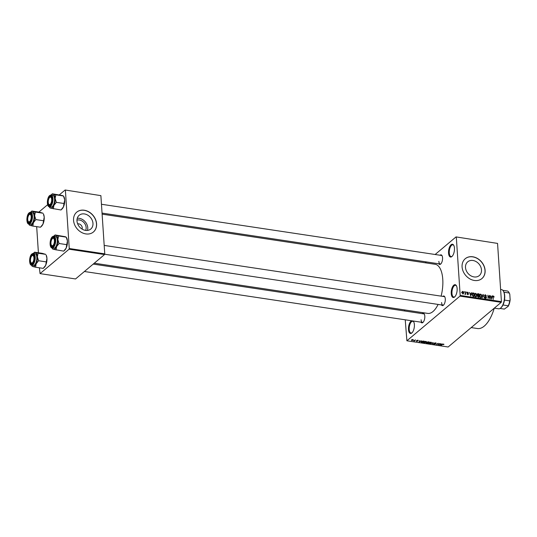 <?xml version="1.0" encoding="UTF-8"?>
<svg xmlns="http://www.w3.org/2000/svg" width="537" height="537" viewBox="0 0 537 537"><rect width="100%" height="100%" fill="white"/><g stroke="black" fill="none" stroke-linecap="round" stroke-linejoin="round"><path stroke-width="0.81" d="M454.45 248.148A6.478 2.846 98.6 0 1 452.033 256.424A6.478 2.846 98.6 0 1 448.549 253.115A6.478 2.846 98.6 0 1 450.254 245.704A6.478 2.846 98.6 0 1 453.718 245.248A6.478 2.846 98.6 0 1 454.45 248.148M453.859 245.53A5.941 2.611 -81.4 0 0 452.859 244.832A5.941 2.611 -81.4 0 0 449.274 252.981A5.941 2.611 -81.4 0 0 451.093 256.579A5.941 2.611 -81.4 0 0 452.255 256.203M413.087 320.985A6.478 2.846 98.6 0 1 413.651 321.69A6.478 2.846 98.6 0 1 414.383 324.59A6.478 2.846 98.6 0 1 411.966 332.866A6.478 2.846 98.6 0 1 408.482 329.55A6.478 2.846 98.6 0 1 411.644 320.77M413.792 321.972A5.941 2.611 -81.4 0 0 412.799 321.267A5.941 2.611 -81.4 0 0 409.207 329.416A5.941 2.611 -81.4 0 0 411.027 333.014A5.941 2.611 -81.4 0 0 412.188 332.638M457.135 288.611A6.478 2.846 98.6 0 1 454.718 296.887A6.478 2.846 98.6 0 1 451.234 293.578A6.478 2.846 98.6 0 1 452.939 286.167A6.478 2.846 98.6 0 1 456.403 285.711A6.478 2.846 98.6 0 1 457.135 288.611M456.544 285.993A5.941 2.611 -81.4 0 0 455.551 285.295A5.941 2.611 -81.4 0 0 451.959 293.444A5.941 2.611 -81.4 0 0 453.778 297.042A5.941 2.611 -81.4 0 0 454.94 296.666M76.972 220.11A7.169 5.766 -130.1 0 1 86.135 227.5A7.169 5.766 -130.1 0 1 85.631 230.393M82.074 229.084A3.779 3.041 49.9 0 0 82.248 227.782A3.779 3.041 49.9 0 0 77.65 223.835M76.986 220.955A8.995 7.229 49.9 0 0 82.248 229.192A8.995 7.229 49.9 0 0 90.766 229.037A8.995 7.229 49.9 0 0 92.968 223.358A8.995 7.229 49.9 0 0 87.699 215.122A8.995 7.229 49.9 0 0 79.187 215.277A8.995 7.229 49.9 0 0 76.986 220.955M87.477 230.42A8.995 7.229 49.9 0 0 87.759 227.742A8.995 7.229 49.9 0 0 77.261 218.277M73.562 220.345A12.955 10.418 49.9 0 0 81.147 232.212A12.955 10.418 49.9 0 0 93.418 231.991A12.955 10.418 49.9 0 0 96.586 223.808A12.955 10.418 49.9 0 0 89.001 211.94A12.955 10.418 49.9 0 0 76.731 212.162A12.955 10.418 49.9 0 0 73.562 220.345M93.364 232.031A12.955 10.418 49.9 0 0 96.485 223.889A12.955 10.418 49.9 0 0 88.934 212.041A12.955 10.418 49.9 0 0 76.684 212.202M481.488 269.91A8.995 7.229 -130.1 0 1 479.286 275.588A8.995 7.229 -130.1 0 1 470.774 275.743A8.995 7.229 -130.1 0 1 465.505 267.507A8.995 7.229 -130.1 0 1 467.707 261.828A8.995 7.229 -130.1 0 1 476.218 261.673A8.995 7.229 -130.1 0 1 481.488 269.91M462.082 266.889A12.955 10.418 49.9 0 0 469.667 278.763A12.955 10.418 49.9 0 0 481.937 278.542A12.955 10.418 49.9 0 0 485.106 270.359A12.955 10.418 49.9 0 0 477.521 258.492A12.955 10.418 49.9 0 0 465.25 258.713A12.955 10.418 49.9 0 0 462.082 266.889M481.89 278.582A12.955 10.418 49.9 0 0 485.005 270.44A12.955 10.418 49.9 0 0 477.453 258.592A12.955 10.418 49.9 0 0 465.203 258.753M422.263 313.635A4.86 2.135 98.6 0 1 424.25 314.011A4.86 2.135 98.6 0 1 424.801 316.186A4.86 2.135 98.6 0 1 422.988 322.395A4.86 2.135 98.6 0 1 420.974 322.173M421.102 319.777A4.316 1.9 -81.4 0 0 422.424 322.395A4.316 1.9 -81.4 0 0 423.21 322.16M440.018 255.236A4.86 2.135 98.6 0 1 442.005 255.619A4.86 2.135 98.6 0 1 442.555 257.794A4.86 2.135 98.6 0 1 440.743 263.996A4.86 2.135 98.6 0 1 438.736 263.774M438.857 261.378A4.316 1.9 -81.4 0 0 440.179 263.996A4.316 1.9 -81.4 0 0 440.964 263.768M442.757 296.39A4.86 2.135 98.6 0 1 444.743 296.773A4.86 2.135 98.6 0 1 445.287 298.948A4.86 2.135 98.6 0 1 443.481 305.15A4.86 2.135 98.6 0 1 441.468 304.929M441.595 302.532A4.316 1.9 -81.4 0 0 442.918 305.15A4.316 1.9 -81.4 0 0 443.703 304.915M102.117 214.149L435.165 264.291A24.836 10.908 98.6 0 1 442.77 279.341A24.836 10.908 98.6 0 1 441.099 296.142M456.034 236.911L497.557 243.409L456.034 236.911L435.138 254.498M426.331 261.908L425.27 262.801M412.987 339.491L413.188 340.163L411.691 340.579L411.476 339.914L412.987 339.491L413.188 340.163L413.148 339.525M411.678 340.364L411.476 339.914M415.47 339.887L414.524 340.982L413.611 340.8L415.47 339.887M417.887 340.23L418.229 340.68L417.081 340.478L417.652 341.123L416.605 341.317L416.256 340.914L417.323 341.096L416.746 340.458L417.887 340.23L418.229 340.68L418.209 340.317M417.907 340.653L417.679 340.203M417.283 340.686L417.632 340.827M416.591 341.116L416.256 340.914M423.297 341.062L424.19 341.196L422.471 342.646L421.162 342.418L421.276 341.619L423.297 341.062M428.257 341.814L429.204 341.955L427.486 343.398L426.13 342.767L428.257 341.814M426.526 343.042L426.13 342.767M433.158 342.546L432.641 344.177L433.124 342.74L430.479 343.848L433.158 342.546M439.669 343.526L438.252 345.022L438.017 343.62L436.339 344.734L438.058 343.284L438.293 344.687L439.669 343.526M443.924 344.264L443.69 344.647L442.891 344.318L441.132 345.452L442.3 344.472L443.569 344.089L443.69 344.647L443.656 344.11M443.361 344.613L443.34 344.076M459.967 296.129L406.898 340.787L448.14 346.996L501.216 302.338L459.967 296.129L460.182 295.431L501.424 301.64L501.216 302.338M442.226 343.915L439.575 345.224L440.327 343.626L440.394 344.15L442.226 343.915M435.628 342.895L436.057 343.539L434.487 343.217L435.259 344.123L433.923 344.392L433.513 343.821L434.963 344.076L434.178 343.177L435.628 342.895M436.239 343.237L436.057 343.539L436.024 343.002M435.729 343.512L435.386 342.875M434.473 343.009L435.232 343.727M433.903 344.17L433.513 343.821M433.842 343.848L434.111 344.224M434.205 343.156L434.232 343.586L434.178 343.177M431.446 342.539L431.157 343.076L429.076 343.66L428.781 342.74L430.842 342.176L431.446 342.539L431.157 343.076L431.104 342.237M428.459 343.264L428.781 342.74L429.271 343.492L430.855 343.029L430.64 342.344L429.083 342.794L428.821 343.136L429.271 343.492M426.432 341.78L426.143 342.324L424.062 342.908L423.767 341.988L424.693 341.512L425.828 341.425L426.432 341.78L426.143 342.324L426.089 341.478L426.089 341.894M423.445 342.505L423.767 341.988M421.646 340.814L419.001 342.123L419.746 340.532L419.813 341.049L420.874 341.21L421.646 340.814M404.583 309.916L404.656 310.983M405.24 319.804L406.898 340.787M464.069 291.618L464.411 292.155L464.069 291.618M466.163 291.933L466.505 292.47L466.163 291.933M471.466 292.732L470.768 296.048L469.566 292.443L470.217 293.564L471.271 293.726L471.466 292.732M476.534 293.987L476.916 295.216L475.856 296.854L474.56 294.9L474.782 293.705L475.621 293.309L476.306 294.175M476.5 296.692L475.856 296.854M474.782 293.705L475.621 293.309L474.782 294.169M481.548 294.739L481.931 295.968L480.87 297.612L479.575 295.659L479.796 294.464L480.635 294.068L481.32 294.934M481.514 297.444L480.87 297.612M479.796 294.464L480.635 294.068L479.796 294.927M484.535 295.531L485.428 294.786L486.515 296.109L485.421 295.189L484.844 295.686L486.522 297.525L485.717 298.337L484.73 297.169L485.676 297.934L486.213 297.464L484.542 295.645L485.428 294.786L484.797 294.92M485.421 295.189L484.582 295.907M486.287 298.216L485.717 298.337M485.341 298.216L486.213 297.464M492.046 295.827L491.348 299.143L490.147 295.545L490.798 296.659L491.852 296.82L492.046 295.827M456.316 237.2L460.182 295.431M497.557 243.409L501.424 301.64M493.859 296.296L494.094 297.156L493.375 296.384L493.06 296.599L493.208 299.424L492.744 297.035L493.362 295.981L493.597 296.511M493.375 296.384L492.738 296.867M492.953 296.075L492.758 296.491M489.489 295.444L490.026 298.941L488.227 295.934L488.106 298.653L487.878 295.202L489.677 298.21L489.489 295.444M482.978 294.464L484.414 298.102L483.172 294.894L482.253 297.773L482.978 294.464M477.218 294.457L478.078 293.726L479.024 293.867L479.259 297.323L478.306 297.183L477.413 296.182L477.695 295.511L477.218 294.598L478.078 293.726L477.46 293.826M477.413 296.182L477.568 295.618M473.117 292.98L474.01 293.115L474.245 296.565L472.902 296.303L472.077 294.551L472.446 293.101L473.117 292.98L472.218 293.82M466.995 292.692L467.687 292.115L468.486 293.034L467.687 292.47L467.304 292.799L468.512 294.108L467.868 294.719L467.116 293.893L468.21 294.115L467.002 292.819L467.687 292.115L467.002 292.819M467.687 292.47L467.029 293.027M467.801 294.706L468.512 294.108L467.868 294.719M467.546 294.605L468.21 294.115M465.29 291.799L465.767 294.357L465.431 293.914L464.8 294.122L465.357 293.605L465.29 291.799M465.002 294.276L465.431 293.914L465.096 294.303M464.807 294.095L465.357 293.605M462.042 292L462.78 291.376L463.72 292.806L462.954 293.981L462.021 292.578L462.78 291.376L462.303 291.497M463.438 293.86L462.954 293.981M69.051 249.215L40.053 273.615L75.549 278.958L104.54 254.558L69.051 249.215L69.26 248.517L104.755 253.86L104.54 254.558M36.677 226.654L38.409 252.766M39.409 267.809L40.053 273.615M65.118 190.004L100.882 195.636L65.118 190.004L59.359 194.85M47.625 204.718L38.865 212.088M65.393 190.293L69.26 248.517M100.882 195.636L104.755 253.86M438.105 304.425A24.836 10.908 98.6 0 1 427.767 313.407L94.277 263.197M494.262 308.191A32.395 14.23 98.6 0 1 477.48 328.537L471.204 327.59M442.152 255.907A4.316 1.9 -81.4 0 0 441.468 255.451L101.459 204.261M444.884 297.062A4.316 1.9 -81.4 0 0 444.2 296.605L104.191 245.416M424.391 314.306A4.316 1.9 -81.4 0 0 423.706 313.85L93.21 264.09M491.973 296.209L492.369 295.88M491.449 297.162L491.852 296.82M491.556 298.169L491.778 297.209L490.925 297.082L491.462 298.807L491.556 298.169M484.542 295.632L484.992 295.276M485.582 298.31L486.522 297.525M482.897 294.826L483.28 294.511M482.817 295.189L483.172 294.894M480.508 297.485L481.327 297.082L480.347 297.907M479.83 296.713L480.843 297.209L481.622 295.921L480.669 294.471L479.199 295.424M479.608 295.947L479.883 295.712L480.065 296.511M480.669 294.471L479.883 295.712M478.621 294.209L479.024 293.867M478.923 296.874L478.856 295.84L477.964 295.739L477.715 296.176L478.923 296.874L478.521 297.209M477.447 296.397L477.964 295.739M478.829 295.437L478.749 294.229L477.789 294.122L477.527 294.645L478.829 295.437L478.427 295.78M477.413 296.035L478.225 295.35M477.259 294.867L477.789 294.122M475.493 296.733L476.312 296.33L475.332 297.156M474.815 295.954L475.829 296.451L476.608 295.162L475.654 293.719L474.184 294.672M474.594 295.189L474.869 294.961L475.05 295.759M475.654 293.719L474.869 294.961M473.607 293.45L474.01 293.115M473.909 296.115L473.735 293.471L472.453 293.779L472.929 295.9L473.909 296.115L473.506 296.458M473.003 296.35L473.372 296.035M472.077 294.095L473.184 293.39M471.392 293.108L471.788 292.779M470.868 294.061L471.271 293.726M470.983 295.075L471.197 294.108L470.345 293.981L470.882 295.706L470.983 295.075M462.646 293.867L463.209 293.551L462.766 293.927M462.048 292.833L462.323 292.598L462.941 293.625L463.418 292.766L462.8 291.739L461.545 292.638M462.8 291.739L462.323 292.598M440.259 343.767L439.897 345.271M440.36 343.633L440.394 344.15M439.897 345.09L441.146 344.459L440.293 344.331M438.138 343.297L438.252 345.022M438.199 343.304L438.293 344.687M432.607 343.64L432.641 344.177M430.627 342.156L430.855 343.029M427.385 343.183L427.895 342.754L426.465 342.787L427.385 343.183M426.452 342.593L426.848 343.103M426.942 342.009L426.989 342.633M428.096 342.586L428.701 342.076L427.13 342.143L428.096 342.586M427.116 341.921L427.492 342.492M424.257 342.74L425.841 342.277L425.626 341.592L424.069 342.035L423.807 342.384L424.257 342.74L423.78 341.975M425.613 341.398L425.841 342.277M422.371 342.431L423.686 341.324L421.579 341.666L421.424 342.257L422.371 342.431M421.558 341.411L421.424 342.257M419.276 341.525L419.323 342.17M419.78 340.532L419.813 341.049M419.78 341.74L420.565 341.364L419.719 341.237L419.316 341.995L419.78 341.74M419.283 341.512L419.316 341.995M419.679 340.666L419.719 341.237M414.504 340.639L414.524 340.982M411.879 340.431L412.886 340.116L412.799 339.639L411.792 339.955L411.879 340.431L411.778 339.706M412.792 339.471L412.886 340.116M51.049 195.038A7.122 3.128 98.6 0 1 51.284 194.79A7.122 3.128 98.6 0 1 51.445 194.656A7.122 3.128 98.6 0 1 53.123 194.159L52.351 193.79L51.686 194.421M49.659 196.435A4.86 2.135 98.6 0 1 51.619 196.844A4.86 2.135 98.6 0 1 52.069 201.194A4.86 2.135 98.6 0 1 50.357 205.221A4.86 2.135 98.6 0 1 50.25 205.315A4.86 2.135 98.6 0 1 47.746 202.738A4.86 2.135 98.6 0 1 49.659 196.435M49.646 197.495A3.779 1.658 -81.4 0 0 48.236 201.415A3.779 1.658 -81.4 0 0 48.659 204.013A3.779 1.658 -81.4 0 0 50.478 204.033A3.779 1.658 -81.4 0 0 51.68 200.341A3.779 1.658 -81.4 0 0 49.646 197.495L50.082 197.086A4.316 1.9 98.6 0 1 51.075 196.676A4.316 1.9 98.6 0 1 51.76 197.133A4.316 1.9 -81.4 0 0 51.075 196.676A4.316 1.9 -81.4 0 0 50.176 196.998M49.357 206.792L50.988 207.04A5.941 2.611 -81.4 0 0 52.237 206.591A5.941 2.611 -81.4 0 0 54.586 200.194A5.941 2.611 -81.4 0 0 52.76 195.293L51.129 195.045A5.941 2.611 98.6 0 1 52.955 199.952A5.941 2.611 98.6 0 1 50.606 206.349A5.941 2.611 98.6 0 1 49.357 206.792C46.437 206.644 46.914 197.629 49.693 195.542L51.129 195.045A5.941 2.611 98.6 0 0 49.881 195.495M63.977 203.496L63.46 206.886A7.122 3.128 98.6 0 0 64.709 199.878L63.977 203.496L56.345 202.342L55.116 198.435L55.848 194.824L63.48 195.971L64.709 199.878A7.122 3.128 98.6 0 0 63.903 196.69L62.715 195.602L52.351 193.79M55.848 194.824L53.123 194.159A7.122 3.128 98.6 0 1 55.116 198.435A7.122 3.128 98.6 0 1 53.868 205.443L56.345 202.342M53.351 208.833L53.868 205.443A7.122 3.128 98.6 0 1 50.626 208.168L60.983 209.98L63.46 206.886A7.122 3.128 98.6 0 1 62.05 208.987L60.983 209.98M49.86 207.799L50.626 208.168A7.122 3.128 98.6 0 1 49.438 207.087A7.122 3.128 98.6 0 1 49.276 206.779M48.813 204.241A4.316 1.9 -81.4 0 0 49.793 205.221A4.316 1.9 -81.4 0 0 50.579 204.986A4.316 1.9 98.6 0 1 49.793 205.221A4.316 1.9 98.6 0 1 48.954 204.537L48.659 204.013M31.072 215.854A3.779 1.658 -81.4 0 0 29.152 214.74A3.779 1.658 -81.4 0 0 27.857 220.385A3.779 1.658 -81.4 0 0 28.172 221.257A3.779 1.658 -81.4 0 0 30.381 220.667A3.779 1.658 -81.4 0 0 31.072 215.854M29.152 214.74L29.589 214.33A4.316 1.9 98.6 0 1 30.589 213.921A4.316 1.9 98.6 0 1 31.267 214.37A4.316 1.9 -81.4 0 0 30.589 213.921A4.316 1.9 -81.4 0 0 29.683 214.243M28.32 221.486A4.316 1.9 -81.4 0 0 29.3 222.466A4.316 1.9 -81.4 0 0 30.085 222.231A4.316 1.9 98.6 0 1 29.3 222.466A4.316 1.9 98.6 0 1 28.468 221.781L28.172 221.257M51.082 244.295A3.779 1.658 -81.4 0 0 51.398 245.167A3.779 1.658 -81.4 0 0 53.606 244.583A3.779 1.658 -81.4 0 0 54.297 239.764A3.779 1.658 -81.4 0 0 52.378 238.65A3.779 1.658 -81.4 0 0 51.082 244.295M51.545 245.396A4.316 1.9 -81.4 0 0 52.525 246.376A4.316 1.9 -81.4 0 0 53.311 246.141A4.316 1.9 98.6 0 1 52.525 246.376A4.316 1.9 98.6 0 1 51.693 245.691L51.398 245.167M52.378 238.65L52.814 238.24A4.316 1.9 98.6 0 1 53.814 237.831A4.316 1.9 98.6 0 1 54.492 238.287A4.316 1.9 -81.4 0 0 53.814 237.831A4.316 1.9 -81.4 0 0 52.908 238.153M30.475 259.807A3.779 1.658 -81.4 0 0 30.904 262.412A3.779 1.658 -81.4 0 0 32.717 262.432A3.779 1.658 -81.4 0 0 33.918 258.74A3.779 1.658 -81.4 0 0 31.884 255.894A3.779 1.658 -81.4 0 0 30.475 259.807M31.059 262.64A4.316 1.9 -81.4 0 0 32.032 263.62A4.316 1.9 -81.4 0 0 32.817 263.385A4.316 1.9 98.6 0 1 32.032 263.62A4.316 1.9 98.6 0 1 31.2 262.935L30.904 262.412M31.884 255.894L32.321 255.484A4.316 1.9 98.6 0 1 33.321 255.075A4.316 1.9 98.6 0 1 34.006 255.525A4.316 1.9 -81.4 0 0 33.321 255.075A4.316 1.9 -81.4 0 0 32.415 255.397M494.315 308.144L498.598 308.788A9.72 4.269 -81.4 0 0 500.638 308.057A9.72 4.269 -81.4 0 0 500.846 307.869A9.72 4.269 -81.4 0 0 504.27 299.814A9.72 4.269 -81.4 0 0 503.37 291.108A9.72 4.269 -81.4 0 0 501.491 289.564L500.618 289.436M503.37 291.108L503.666 291.625A9.176 4.034 98.6 0 1 503.948 292.202A9.176 4.034 98.6 0 1 504.478 300.096A9.176 4.034 98.6 0 1 502.981 304.996A9.176 4.034 98.6 0 1 501.283 307.459L500.846 307.869M500.075 308.46L504.33 309.097L508.143 306.365L508.257 305.788A9.176 4.034 -81.4 0 0 509.747 300.888L510.15 299.76A8.639 3.793 98.6 0 1 508.143 306.365M502.981 304.996L508.257 305.788M502.807 290.316L507.277 290.987A9.176 4.034 -81.4 0 1 508.942 292.417A9.176 4.034 -81.4 0 1 509.224 292.994L509.788 294.269L510.15 299.76M504.478 300.096L509.747 300.888M503.948 292.202L509.224 292.994M508.942 292.417L509.237 292.94A8.639 3.793 98.6 0 1 509.788 294.269M31.864 211.034L39.496 212.189L42.987 213.216L35.355 212.068L31.864 211.034L30.797 212.034A7.122 3.128 98.6 0 1 32.629 211.403A7.122 3.128 98.6 0 1 34.623 215.679L35.355 212.068M33.375 222.687A7.122 3.128 98.6 0 1 31.817 224.922A7.122 3.128 98.6 0 1 30.132 225.412L32.858 226.077L33.375 222.687L35.851 219.586L34.623 215.679A7.122 3.128 -81.4 0 1 33.375 222.687M29.757 222.56A4.86 2.135 98.6 0 1 27.253 219.982A4.86 2.135 98.6 0 1 29.166 213.679A4.86 2.135 98.6 0 1 31.126 214.082A4.86 2.135 98.6 0 1 31.576 218.438A4.86 2.135 98.6 0 1 29.864 222.466A4.86 2.135 98.6 0 1 29.757 222.56M31.743 223.835A5.941 2.611 -81.4 0 0 34.093 217.438A5.941 2.611 -81.4 0 0 32.267 212.538L30.636 212.29A5.941 2.611 98.6 0 1 32.462 217.196A5.941 2.611 98.6 0 1 30.112 223.593A5.941 2.611 98.6 0 1 28.864 224.036L30.495 224.285A5.941 2.611 -81.4 0 0 31.743 223.835M40.497 227.225L41.564 226.225A7.122 3.128 98.6 0 0 42.967 224.13A7.122 3.128 98.6 0 0 44.215 217.123A7.122 3.128 98.6 0 0 43.41 213.934L44.215 217.123L42.967 224.13L40.497 227.225L32.858 226.077M43.49 220.734L35.851 219.586M29.367 225.043L30.132 225.412A7.122 3.128 98.6 0 1 28.944 224.325A7.122 3.128 98.6 0 1 28.783 224.023M53.781 236.193A7.122 3.128 98.6 0 1 54.022 235.944A7.122 3.128 98.6 0 1 54.177 235.81A7.122 3.128 98.6 0 1 55.855 235.313L55.089 234.944L54.425 235.575M52.391 237.589A4.86 2.135 98.6 0 1 54.351 237.992A4.86 2.135 98.6 0 1 54.801 242.348A4.86 2.135 98.6 0 1 53.089 246.376A4.86 2.135 98.6 0 1 52.982 246.47A4.86 2.135 98.6 0 1 50.478 243.892A4.86 2.135 98.6 0 1 52.391 237.589M52.096 247.946L53.72 248.195A5.941 2.611 -81.4 0 0 54.969 247.745A5.941 2.611 -81.4 0 0 57.318 241.348A5.941 2.611 -81.4 0 0 55.492 236.448L53.861 236.199A5.941 2.611 98.6 0 1 55.687 241.106A5.941 2.611 98.6 0 1 53.338 247.503A5.941 2.611 98.6 0 1 52.096 247.946C49.169 247.799 49.646 238.784 52.425 236.696L53.861 236.199A5.941 2.611 98.6 0 0 52.619 236.649M66.716 244.65L66.192 248.04A7.122 3.128 98.6 0 0 67.44 241.032L66.716 244.65L59.077 243.496L57.848 239.589L58.58 235.978L66.212 237.126L67.44 241.032A7.122 3.128 98.6 0 0 66.635 237.844L65.447 236.757L55.089 234.944M58.58 235.978L55.855 235.313A7.122 3.128 98.6 0 1 57.848 239.589A7.122 3.128 98.6 0 1 56.607 246.597L59.077 243.496M56.083 249.987L56.607 246.597A7.122 3.128 98.6 0 1 53.358 249.322L63.722 251.135L66.192 248.04A7.122 3.128 98.6 0 1 64.789 250.135L63.722 251.135M52.592 248.953L53.358 249.322A7.122 3.128 98.6 0 1 52.17 248.235A7.122 3.128 98.6 0 1 52.008 247.933M34.596 252.189L42.228 253.336L45.719 254.37L38.087 253.222L34.596 252.189L33.529 253.189A7.122 3.128 98.6 0 1 35.361 252.558A7.122 3.128 98.6 0 1 37.355 256.834L38.087 253.222M36.113 263.842A7.122 3.128 98.6 0 1 34.549 266.077A7.122 3.128 98.6 0 1 32.871 266.567L35.596 267.231L36.113 263.842L38.59 260.74L37.355 256.834A7.122 3.128 -81.4 0 1 36.113 263.842M32.489 263.714A4.86 2.135 98.6 0 1 29.985 261.136A4.86 2.135 98.6 0 1 31.905 254.833A4.86 2.135 98.6 0 1 33.858 255.236A4.86 2.135 98.6 0 1 34.308 259.593A4.86 2.135 98.6 0 1 32.596 263.62A4.86 2.135 98.6 0 1 32.489 263.714M34.475 264.989A5.941 2.611 -81.4 0 0 36.831 258.592A5.941 2.611 -81.4 0 0 34.999 253.692L33.368 253.444A5.941 2.611 98.6 0 1 35.2 258.351A5.941 2.611 98.6 0 1 32.844 264.748A5.941 2.611 98.6 0 1 31.602 265.191L33.234 265.432A5.941 2.611 -81.4 0 0 34.475 264.989M43.229 268.379L44.296 267.379A7.122 3.128 98.6 0 0 45.705 265.285A7.122 3.128 98.6 0 0 46.947 258.277A7.122 3.128 98.6 0 0 46.148 255.088L46.947 258.277L45.705 265.285L43.229 268.379L35.596 267.231M46.222 261.888L38.59 260.74M32.099 266.198L32.871 266.567A7.122 3.128 98.6 0 1 31.676 265.479A7.122 3.128 98.6 0 1 31.522 265.177M482.696 295.733L483.078 295.417M478.017 297.109L478.393 296.793M467.371 293.504L467.707 293.222M440.038 344.23L440.078 344.767M419.464 341.136L419.498 341.666M49.612 195.743A5.612 2.463 -81.4 0 0 47.397 203.026A5.612 2.463 -81.4 0 0 50.297 206.007A5.612 2.463 -81.4 0 0 52.512 198.724A5.612 2.463 -81.4 0 0 49.612 195.743M29.387 212.733A5.941 2.611 98.6 0 1 30.636 212.29L29.199 212.786C26.206 214.921 26.219 224.318 28.864 224.036M29.803 223.251A5.612 2.463 -81.4 0 0 32.019 215.968A5.612 2.463 -81.4 0 0 29.126 212.988A5.612 2.463 -81.4 0 0 26.91 220.271A5.612 2.463 -81.4 0 0 29.803 223.251M52.351 236.898A5.612 2.463 -81.4 0 0 50.136 244.181A5.612 2.463 -81.4 0 0 53.029 247.161A5.612 2.463 -81.4 0 0 55.244 239.878A5.612 2.463 -81.4 0 0 52.351 236.898M32.126 253.887A5.941 2.611 98.6 0 1 33.368 253.444L31.938 253.941C28.938 256.075 28.951 265.473 31.602 265.191M32.535 264.405A5.612 2.463 -81.4 0 0 34.751 257.122A5.612 2.463 -81.4 0 0 31.858 254.142A5.612 2.463 -81.4 0 0 29.642 261.425A5.612 2.463 -81.4 0 0 32.535 264.405M493.154 296.444L492.738 296.786M486.079 297.86L485.092 298.686M477.823 295.806L477.406 296.156M477.662 294.189L477.218 294.565M472.634 293.471L471.647 294.303M467.398 292.531L467.002 292.86M468.136 294.31L467.7 294.679M465.25 293.813L464.834 294.162M435.843 343.304L435.816 342.935M428.815 343.203L428.788 342.74M431.104 342.653L431.077 342.23M423.807 342.445L423.774 341.982M411.597 340.243L411.57 339.847M51.284 194.79L52.002 194.112M49.438 207.087L49.867 207.846M440.179 263.996L102.043 213.088M104.641 254.223L442.918 305.15M422.424 322.395L84.403 271.5M28.944 224.325L29.374 225.09M54.022 235.944L54.734 235.266M52.17 248.235L52.599 249M31.676 265.479L32.106 266.245"/></g></svg>
